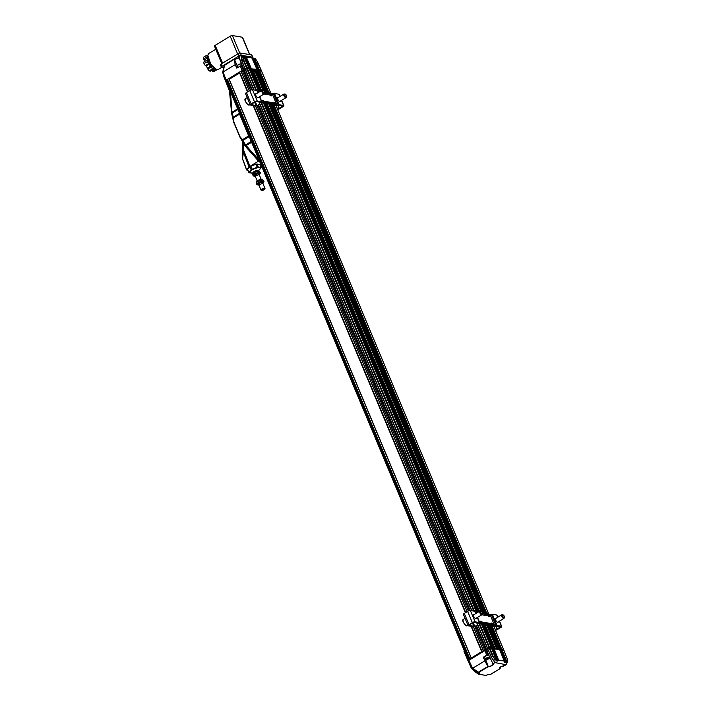 <?xml version="1.0" encoding="UTF-8"?>
<svg xmlns="http://www.w3.org/2000/svg" width="711" height="711" viewBox="0 0 711 711"><rect width="100%" height="100%" fill="white"/><g stroke="black" fill="none" stroke-linecap="round" stroke-linejoin="round"><path stroke-width="1.07" d="M249.996 172.32A5.484 1.698 -22.7 0 1 249.934 172.213A5.484 1.698 -22.7 0 1 254.342 168.534A5.484 1.698 -22.7 0 1 260.048 167.983A5.484 1.698 -22.7 0 1 260.084 168.098M252.974 172.924L251.516 172.951A5.484 1.698 -22.7 0 1 250.032 172.435A5.484 1.698 -22.7 0 1 254.431 168.765A5.484 1.698 -22.7 0 1 260.146 168.205A5.484 1.698 -22.7 0 1 259.471 169.627L258.422 170.64M253.196 172.666L253.187 172.649A2.648 0.818 -22.7 0 1 255.32 170.871A2.648 0.818 -22.7 0 1 258.084 170.604L258.084 170.622M255.969 174.595A2.142 0.658 -22.7 0 1 258.946 174.008A2.142 0.658 -22.7 0 1 257.231 175.439A2.142 0.658 -22.7 0 1 255 175.661A2.142 0.658 -22.7 0 1 255.969 174.595M252.805 173.333A3.297 1.022 -22.7 0 1 252.832 173.182A3.297 1.022 -22.7 0 1 254.325 171.831A3.297 1.022 -22.7 0 1 258.706 170.729A3.297 1.022 -22.7 0 1 258.786 170.773M255.302 176.372A3.297 1.022 -22.7 0 1 254.138 176.31A3.297 1.022 -22.7 0 1 256.582 173.893A3.297 1.022 -22.7 0 1 260.013 173.848A3.297 1.022 -22.7 0 1 259.248 174.719M260.039 173.697L260.359 172.746L258.502 172.302L254.822 173.68L253 175.493L252.832 173.182M252.494 174.293L254.316 172.471L258.911 170.827L260.359 172.746M253 175.493L254.067 176.266M254.316 172.471L254.822 173.68M258.502 172.302L257.995 171.093M259.586 183.234A2.142 0.658 -22.7 0 1 262.563 182.647A2.142 0.658 -22.7 0 1 260.848 184.087A2.142 0.658 -22.7 0 1 258.617 184.3A2.142 0.658 -22.7 0 1 259.586 183.234M256.422 181.98A3.297 1.022 -22.7 0 1 256.449 181.82A3.297 1.022 -22.7 0 1 257.942 180.47A3.297 1.022 -22.7 0 1 262.323 179.368A3.297 1.022 -22.7 0 1 262.403 179.412M258.911 185.02A3.297 1.022 -22.7 0 1 257.755 184.949A3.297 1.022 -22.7 0 1 260.199 182.531A3.297 1.022 -22.7 0 1 263.63 182.496A3.297 1.022 -22.7 0 1 262.866 183.367M263.657 182.336L263.968 181.385L262.119 180.941L258.44 182.318L256.609 184.14L256.262 182.363M256.111 182.931L257.933 181.109L262.528 179.465L263.968 181.385M256.609 184.14L257.675 184.904M257.933 181.109L258.44 182.318M262.119 180.941L261.612 179.732M264.67 92.937L264.279 93.745A2.097 0.88 -121.3 0 1 264.137 93.923A2.097 0.88 -121.3 0 1 264.128 93.932A2.097 0.88 -121.3 0 1 262.288 92.599A2.097 0.88 -121.3 0 1 261.941 90.35A2.097 0.88 -121.3 0 1 262.181 90.288L263.079 90.324A1.582 0.658 -121.3 0 1 264.27 91.346A1.582 0.658 -121.3 0 1 264.67 92.937A1.582 0.658 -121.3 0 1 263.159 92.066A1.582 0.658 -121.3 0 1 263.079 90.324L254.778 70.576L255.782 69.927L252.832 69.429M286.604 96.643L286.222 97.46A2.097 0.88 -121.3 0 1 286.08 97.638A2.097 0.88 -121.3 0 1 286.062 97.647A2.097 0.88 -121.3 0 1 284.222 96.305A2.097 0.88 -121.3 0 1 283.885 94.056A2.097 0.88 -121.3 0 1 284.116 94.003L285.022 94.039A1.582 0.658 -121.3 0 1 286.213 95.061A1.582 0.658 -121.3 0 1 286.604 96.643A1.582 0.658 -121.3 0 1 285.093 95.772A1.582 0.658 -121.3 0 1 285.022 94.039M275.104 103.61A1.715 0.711 -121.3 0 1 274.961 103.299A1.111 0.462 58.7 0 0 273.815 102.251A1.111 0.462 58.7 0 0 273.726 102.837L273.851 103.086A1.289 1.102 99.6 0 0 274.464 103.486L264.643 101.824A1.289 1.102 99.6 0 1 264.021 101.424L263.852 101.166A1.111 0.462 58.7 0 0 262.848 100.393A1.111 0.462 58.7 0 0 262.857 101.255A1.715 0.711 -121.3 0 1 262.866 102.571A1.715 0.711 -121.3 0 1 262.608 102.606L261.941 103.015A1.715 0.711 58.7 0 0 262.199 102.971A1.715 0.711 58.7 0 0 262.35 102.757M274.677 104.41A1.715 0.711 58.7 0 0 275.806 105.361L276.463 104.952A1.715 0.711 -121.3 0 1 275.157 103.708M276.463 104.952L276.89 105.024A2.568 0.791 -22.7 0 0 278.152 104.899L278.401 104.837A1.715 0.533 -22.7 0 1 279.245 104.748L283.565 105.486A2.142 0.658 -22.7 0 1 283.876 105.663A2.142 0.658 -22.7 0 1 282.996 106.677L279.672 108.703A2.142 0.658 -22.7 0 1 277.645 109.485M263.985 94.021L270.5 95.123A1.111 0.462 58.7 0 0 271.513 95.887A1.111 0.462 58.7 0 0 271.504 95.034A1.715 0.711 -121.3 0 1 271.495 93.719A1.715 0.711 -121.3 0 1 271.753 93.683L272.18 93.754A2.568 0.791 157.3 0 0 273.442 93.63L273.691 93.559A1.715 0.533 157.3 0 1 274.526 93.479L278.845 94.208A2.142 0.658 -22.7 0 1 279.156 94.394L280.01 96.412M257.346 91.239A2.568 0.791 157.3 0 0 257.462 91.266L257.889 91.337A1.715 0.711 -121.3 0 1 258.937 92.172L249.17 68.825M259.595 104.295L256.635 105.735A2.568 0.791 -22.7 0 1 255.329 105.868L250.583 105.068A2.142 0.658 -22.7 0 1 250.272 104.881A2.142 0.658 -22.7 0 1 251.152 103.877L254.476 101.851A2.142 0.658 -22.7 0 1 257.24 101.024L261.559 101.762A1.715 0.533 -22.7 0 1 261.808 101.904A1.715 0.533 -22.7 0 1 261.817 102.029L261.79 102.126A2.568 0.791 -22.7 0 0 261.799 102.313A2.568 0.791 -22.7 0 0 262.181 102.535L262.608 102.606M274.099 103.335A1.111 0.462 58.7 0 0 273.744 102.891M271.087 94.083A1.715 0.711 58.7 0 0 270.829 94.128A1.715 0.711 58.7 0 0 270.838 95.443L271.504 95.034M270.5 95.123L270.393 94.821A1.289 1.102 99.6 0 1 270.491 93.985L270.829 93.221L270.171 92.874L264.563 91.923M265.194 102.802L265.345 101.957L275.175 103.619L275.024 104.464L264.661 102.704A2.568 2.195 99.6 0 1 263.372 101.824L263.07 101.38A1.111 0.462 58.7 0 0 262.777 101.033M275.175 103.619L274.464 103.486M265.345 101.957L264.643 101.824M277.477 109.103L283.085 105.992L277.912 105.264A3.422 1.058 -22.7 0 1 276.232 105.432L275.806 105.361M261.941 103.015L261.515 102.935A3.422 1.058 -22.7 0 1 261.008 102.642A3.422 1.058 -22.7 0 1 260.999 102.402L260.981 102.188M264.652 92.181L270.829 93.221M250.272 104.881L245.562 93.612A2.142 0.658 -22.7 0 1 246.441 92.599L249.765 90.581A2.142 0.658 -22.7 0 1 252.521 89.755L256.84 90.484L257.835 92.848M260.999 102.402L256.573 101.433L251.596 103.948L251.25 104.668L255.987 105.468A1.715 0.533 -22.7 0 0 256.867 105.37L258.626 105.201M280.481 101.033A2.355 0.987 -121.3 0 1 280.232 101.486A2.355 0.987 -121.3 0 1 278.17 99.984A2.355 0.987 -121.3 0 1 277.788 97.46A2.355 0.987 -121.3 0 1 278.143 97.407A2.355 0.987 -121.3 0 1 278.303 97.451M256.369 93.736A2.355 0.987 58.7 0 0 256.209 93.692A2.355 0.987 58.7 0 0 255.853 93.745A2.355 0.987 58.7 0 0 256.236 96.269A2.355 0.987 58.7 0 0 258.297 97.771A2.355 0.987 58.7 0 0 258.546 97.327M259.728 104.046L258.786 104.864M208.27 59.635A5.821 2.435 58.7 0 0 212.74 66.994M207.728 55.422L206.75 55.254L207.488 57.991L207.301 61.688L212.456 68.896L214.562 68.558M215.549 69.136L217.051 69.598M214.891 68.771L211.78 70.673L212.527 71.5L213.735 71.695L217.059 69.678M212.527 71.5L215.851 69.474M211.78 70.673L211.238 70.576M213.664 69.1L210.332 71.127L209.132 70.922L212.456 68.896M209.132 70.922L207.781 69.038L211.114 67.012M210.838 66.016L207.514 68.034L206.039 65.972L209.363 63.954M208.652 63.572L205.328 65.599L203.977 63.706L207.301 61.688M203.977 63.706L203.835 62.026L207.159 60.008M204.306 61.733L204.155 60.008L207.488 57.991M206.892 56.933L203.568 58.96L203.426 57.271L206.75 55.254M207.514 68.034L207.781 69.038M205.328 65.599L206.039 65.972M203.568 58.96L204.155 60.008M504.135 617.77A2.097 0.88 -121.3 0 1 504.063 618.241A2.097 0.88 -121.3 0 1 503.903 618.428A2.097 0.88 -121.3 0 1 502.064 617.086A2.097 0.88 -121.3 0 1 501.726 614.837A2.097 0.88 -121.3 0 1 501.966 614.784L502.864 614.819A1.582 0.658 -121.3 0 1 503.45 615.113A1.582 0.658 -121.3 0 1 504.446 617.432A1.582 0.658 -121.3 0 1 502.944 616.561A1.582 0.658 -121.3 0 1 502.864 614.819M482.511 613.717L482.129 614.535A2.097 0.88 -121.3 0 1 481.987 614.704A2.097 0.88 -121.3 0 1 481.969 614.713A2.097 0.88 -121.3 0 1 480.129 613.38A2.097 0.88 -121.3 0 1 479.792 611.131A2.097 0.88 -121.3 0 1 480.023 611.069L480.929 611.105A1.582 0.658 -121.3 0 1 482.12 612.127A1.582 0.658 -121.3 0 1 482.511 613.717A1.582 0.658 -121.3 0 1 481 612.846A1.582 0.658 -121.3 0 1 480.929 611.105L268.545 103.371M492.954 624.391A1.715 0.711 -121.3 0 1 492.803 624.08A1.111 0.462 58.7 0 0 491.657 623.032A1.111 0.462 58.7 0 0 491.577 623.618L491.692 623.876A1.289 1.102 99.6 0 0 492.314 624.267L482.485 622.605A1.289 1.102 99.6 0 1 481.871 622.205L481.694 621.947A1.111 0.462 58.7 0 0 480.689 621.183A1.111 0.462 58.7 0 0 480.698 622.036A1.715 0.711 -121.3 0 1 480.707 623.351A1.715 0.711 -121.3 0 1 480.449 623.387L479.783 623.796A1.715 0.711 58.7 0 0 480.041 623.751A1.715 0.711 58.7 0 0 480.201 623.538M492.527 625.191A1.715 0.711 58.7 0 0 493.647 626.142L494.314 625.733A1.715 0.711 -121.3 0 1 493.007 624.489M494.314 625.733L494.74 625.804A2.568 0.791 -22.7 0 0 495.994 625.68L496.242 625.618A1.715 0.533 -22.7 0 1 497.087 625.529L501.406 626.267A2.142 0.658 -22.7 0 1 501.717 626.444A2.142 0.658 -22.7 0 1 500.837 627.457L497.513 629.484A2.142 0.658 -22.7 0 1 495.487 630.266M481.827 614.802L488.35 615.904A1.111 0.462 58.7 0 0 489.355 616.668A1.111 0.462 58.7 0 0 489.346 615.815A1.715 0.711 -121.3 0 1 489.337 614.5A1.715 0.711 -121.3 0 1 489.595 614.464L490.021 614.535A2.568 0.791 157.3 0 0 491.283 614.411L491.532 614.348A1.715 0.533 157.3 0 1 492.368 614.26L496.687 614.988A2.142 0.658 -22.7 0 1 497.007 615.175L497.851 617.192M475.188 612.02A2.568 0.791 157.3 0 0 475.303 612.047L475.73 612.118A1.715 0.711 -121.3 0 1 476.779 612.962L263.052 102.011M477.437 625.076L474.486 626.515A2.568 0.791 -22.7 0 1 473.171 626.649L468.433 625.849A2.142 0.658 -22.7 0 1 468.122 625.671A2.142 0.658 -22.7 0 1 468.993 624.658L472.326 622.632A2.142 0.658 -22.7 0 1 475.081 621.805L479.401 622.543A1.715 0.533 -22.7 0 1 479.649 622.685A1.715 0.533 -22.7 0 1 479.658 622.809L479.632 622.916A2.568 0.791 -22.7 0 0 479.649 623.094A2.568 0.791 -22.7 0 0 480.023 623.316L480.449 623.387M491.95 624.116A1.111 0.462 58.7 0 0 491.585 623.671M488.928 614.864A1.715 0.711 58.7 0 0 488.67 614.908A1.715 0.711 58.7 0 0 488.679 616.224L489.346 615.815M488.35 615.904L488.235 615.602A1.289 1.102 99.6 0 1 488.341 614.775L488.67 614.002L488.013 613.655L482.405 612.704M483.036 623.583L483.196 622.738L493.016 624.409L492.865 625.245L482.502 623.485A2.568 2.195 99.6 0 1 481.214 622.605L480.912 622.161A1.111 0.462 58.7 0 0 480.618 621.814M493.016 624.409L492.314 624.267M483.196 622.738L482.485 622.605M495.327 629.884L500.926 626.782L495.754 626.044A3.422 1.058 -22.7 0 1 494.074 626.213L493.647 626.142M479.783 623.796L479.356 623.725A3.422 1.058 -22.7 0 1 478.858 623.423A3.422 1.058 -22.7 0 1 478.841 623.183L478.823 622.969M482.493 612.962L488.67 614.002M468.122 625.671L463.403 614.393A2.142 0.658 -22.7 0 1 464.283 613.38L467.607 611.362A2.142 0.658 -22.7 0 1 470.371 610.536L474.69 611.264L475.677 613.629M478.841 623.183L474.415 622.214L469.438 624.729L469.1 625.449L473.837 626.249A1.715 0.533 -22.7 0 0 474.708 626.151L476.468 625.982M498.331 621.814A2.355 0.987 -121.3 0 1 498.082 622.267A2.355 0.987 -121.3 0 1 496.011 620.765A2.355 0.987 -121.3 0 1 495.629 618.241A2.355 0.987 -121.3 0 1 495.994 618.188A2.355 0.987 -121.3 0 1 496.145 618.232M474.21 614.517A2.355 0.987 58.7 0 0 474.05 614.482A2.355 0.987 58.7 0 0 473.695 614.535A2.355 0.987 58.7 0 0 474.077 617.059A2.355 0.987 58.7 0 0 476.139 618.561A2.355 0.987 58.7 0 0 476.388 618.108M477.57 624.827L476.637 625.644M257.071 69.829L261.097 70.042L257.382 62.221M248.948 68.46L256.938 69.509M234.088 59.448L238.078 58.48L238.896 56.693L240.718 55.582L241.127 56.151L251.898 57.964L256.973 69.456M245.171 68.905L247.055 67.669L248.814 68.132M243.749 56.551L248.859 68.078M241.118 55.742L241.678 60.186L245.064 68.887L241.704 60.035L241.971 60.399L243.402 59.137L243.064 59.795L246.504 67.838M233.875 59.448L224.089 65.661L222.676 72.575L223.085 72.122L226.214 80.165L242.167 70.469L244.149 70.291L247.375 68.425L249.126 68.718M226.214 80.165L225.805 80.61L222.676 72.575M226.258 81.214L226.374 80.121L242.211 70.496L245.331 69.634M245.544 69.367L245.251 68.656L246.966 67.732L248.779 68.043L249.054 68.709M248.992 68.54L256.902 69.411L257.178 70.087M257.106 69.918L260.981 70.105L261.257 70.771M241.287 64.008A2.053 0.631 157.3 0 0 241.136 63.91A2.053 0.631 157.3 0 0 239.172 64.266A2.053 0.631 157.3 0 0 237.545 65.412A2.053 0.631 157.3 0 0 237.51 65.59M241.136 63.91L241.509 64.043A2.4 0.738 157.3 0 0 239.216 64.488A2.4 0.738 157.3 0 0 237.358 65.803A2.4 0.738 157.3 0 0 237.332 66.079L237.901 67.438M249.783 54.614L242.575 37.372A1.715 0.533 157.3 0 0 242.318 37.23L232.408 35.55A1.715 0.533 157.3 0 0 230.195 36.208L215.166 45.344A1.715 0.533 157.3 0 0 214.464 46.153L221.779 63.626M220.668 64.985A1.715 0.533 -22.7 0 1 220.419 64.834A1.715 0.533 -22.7 0 1 221.121 64.026L238.149 53.681A1.715 0.533 -22.7 0 1 240.354 53.023L251.587 54.916A1.715 0.533 -22.7 0 1 251.836 55.067L252.778 57.324A1.715 0.533 -22.7 0 1 252.645 57.68M223.689 67.589L221.61 67.234A1.715 0.533 -22.7 0 1 221.361 67.092A1.715 0.533 -22.7 0 1 222.063 66.283L239.092 55.929A1.715 0.533 -22.7 0 1 241.296 55.271L252.529 57.173A1.715 0.533 -22.7 0 1 252.778 57.324M237.332 65.892L234.488 59.555L239.065 57.6M238.896 56.693L240.709 55.582L255.258 58.533L253.392 58.089L258.537 69.971M224.543 65.19L234.008 59.404L235.234 64.612L223.13 71.971L224.543 65.154M251.872 57.929L253.392 58.089M255.116 58.471L257.266 61.484M240.727 55.582L238.869 56.827L244.149 70.291M238.825 56.916L242.238 65.901L238.798 56.907M242.167 70.469L240.256 66.007L236.781 68.123L235.234 64.612L234.488 59.555M223.787 75.428L223.689 76.104M242.638 66.763L242.247 65.83L241.358 65.679L243.269 70.14M240.256 66.007L241.358 65.679M229.991 92.137L223.947 75.846M264.048 189.784A1.715 0.533 -22.7 0 1 261.737 190.424A1.715 0.533 -22.7 0 1 262.963 189.144A1.715 0.533 -22.7 0 1 264.732 189.17A1.715 0.533 -22.7 0 1 264.048 189.784M261.586 190.29A2.142 0.658 -22.7 0 1 261.221 190.237A2.142 0.658 -22.7 0 1 261.035 190.086A2.142 0.658 -22.7 0 1 262.759 188.646A2.142 0.658 -22.7 0 1 264.99 188.433A2.142 0.658 -22.7 0 1 264.963 188.682A2.142 0.658 -22.7 0 1 264.741 188.966M257.213 167.227A6.595 2.035 -22.7 0 1 258.244 167.032L256.982 164.028A6.595 2.035 157.3 0 0 255.96 164.223L257.213 167.227L252.112 169.236L250.85 166.232A6.595 2.035 157.3 0 0 249.89 166.818L251.152 169.822A6.595 2.035 -22.7 0 1 252.112 169.236M259.835 164.596A6.595 2.035 157.3 0 0 259.817 164.543A6.595 2.035 157.3 0 0 259.799 164.499L261.053 167.503A6.595 2.035 -22.7 0 1 261.079 167.556A6.595 2.035 -22.7 0 1 261.124 167.894L258.84 170.373A6.595 2.035 -22.7 0 1 258.431 170.631M252.885 172.924L252.778 172.969A6.595 2.035 -22.7 0 1 251.747 173.164L248.93 172.693A6.595 2.035 -22.7 0 1 248.912 172.64A6.595 2.035 -22.7 0 1 248.859 172.302L247.606 169.298A6.595 2.035 157.3 0 0 247.65 169.636A6.595 2.035 157.3 0 0 247.677 169.68L248.894 172.595M261.053 167.503L258.244 167.032M251.152 169.822L248.859 172.302M250.85 166.232L255.96 164.223M256.982 164.028L259.799 164.499M247.606 169.298L249.89 166.818M242.869 142.084L242.584 158.651L243.384 152.305L243.242 142.724M242.309 158.144L246.673 169.725L249.934 166.356L259.239 160.704L257.951 160.402L258.751 159.371M258.333 159.673L246.033 145.808L240.034 136.77L245.348 146.235L257.942 160.419L245.313 146.164M229.653 92.812L231.635 113.52L233.661 122.141L239.883 136.903M231.697 113.591L233.661 122.07L231.973 112.214L230.444 91.746M261.328 165.521L260.448 166.054M246.744 170.036L247.899 170.231M239.58 114.142A2.568 1.075 -121.3 0 1 239.34 113.404L233.315 117.066L233.466 117.857L239.58 114.142L248.681 135.908L242.567 139.623L240.034 136.77L233.857 122.008L233.27 117.919M231.973 112.214L230.044 92.039L229.662 92.768L231.644 113.476M242.451 139.863L243.055 140.343L249.072 136.681A2.568 1.075 -121.3 0 1 248.681 135.908M246.033 145.808L242.86 140.44M239.34 113.404L239.136 112.462M249.685 137.676L249.072 136.681M232.133 113.156L232.168 112.151L237.616 108.836M226.374 80.121L226.667 80.832M229.2 79.348L239.607 72.975L247.535 91.932M241.367 71.953L245.624 70.336M244.113 70.38L244.38 71.02M250.156 68.745L250.441 69.411M251.054 68.425L251.356 69.145M258.28 70.113L258.555 70.78L261.452 70.904M259.168 69.802L259.471 70.522M253.258 70.433L254.831 70.7M254.938 70.967L253.774 71.678M254.04 70.567L253.454 70.922M249.383 69.234L252.787 69.438M253.809 71.758L254.973 71.047M487.044 659.23L486.351 659.061L487.044 658.377L489.115 658.03L487.044 659.23L486.795 658.626M488.119 657.977L488.43 658.715M488.724 658.759A2.053 0.631 -22.7 0 1 486.048 659.47A2.053 0.631 -22.7 0 1 487.515 657.942A2.053 0.631 -22.7 0 1 489.63 657.968A2.053 0.631 -22.7 0 1 488.724 658.759M490.794 674.286L500.073 668.687L500.482 666.962L506.161 664.705L494.705 662.545L492.892 663.896C495.487 663.718 489.301 667.478 488.288 666.687L485.569 659.301M504.295 665.825L506.125 664.714M485.897 659.373A2.4 0.738 -22.7 0 1 485.64 659.328A2.4 0.738 -22.7 0 1 485.426 659.15A2.4 0.738 -22.7 0 1 486.964 657.719A2.4 0.738 -22.7 0 1 489.612 657.124M488.004 649.73L486.857 650.423L488.715 654.982L486.742 655.169L483.24 657.293L487.79 666.509L478.45 672.179L472.575 668.278L484.893 660.839L487.79 666.509L488.359 666.465A2.791 0.862 -22.7 0 0 491.443 665.674A2.791 0.862 -22.7 0 0 493.096 664.065A2.791 0.862 -22.7 0 0 492.936 663.905M488.288 666.687L478.21 672.722L480.005 673.024L478.494 674.152L486.013 675.423L486.999 674.97M478.379 674.17L485.951 675.45L487.995 674.392L490.786 674.33M488.066 674.392L489.861 674.695M506.276 664.501L507.53 661.87M494.705 662.545L495.096 659.772L493.114 656.671L492.581 656.262L491.497 656.92L491.577 657.595L491.497 656.92M493.096 664.065L488.573 654.627M488.706 655.151A2.4 0.738 157.3 0 0 486.057 655.809A2.4 0.738 157.3 0 0 484.609 657.204L485.426 659.15M484.706 657.444L483.453 657.231L484.893 660.839M478.619 672.277L478.023 672.704L479.783 673.006M478.93 673.681L473.499 669.824A3.422 1.431 58.7 0 0 473.357 669.611M471.206 667.816L473.437 670.535L474.752 671.451L474.895 670.633M474.752 671.451L478.307 674.144M486.013 675.423L478.459 674.17M501.219 650.13L506.116 662.252L506.703 661.488L507.538 661.63L507.174 658.893L503.779 650.201L499.86 649.996M493.114 656.671L492.545 656.2L491.47 656.857L487.746 649.036L489.186 647.988L492.581 656.262M495.096 659.772L496.056 659.692L496.251 660.83L497.753 661.088L492.794 648.805L491.745 648.628M494.803 662.181L491.657 657.559L494.527 661.932M506.116 662.252L504.366 662.208L504.277 661.328M491.354 647.943L492.803 648.805L499.611 649.49L504.179 661.061L498.589 660.119L497.753 661.088M489.186 647.988L491.497 648.121L496.162 659.95M486.857 650.423L484.875 650.609L468.905 660.315L472.575 668.278M472.451 668.242L472.033 668.678L468.487 660.759L468.905 660.315M478.023 672.704L472.033 668.678M473.499 669.824L473.295 670.357M471.1 666.589L471.446 667.371M471.144 667.025L463.999 651.552L464.336 650.832M468.629 660.608L468.753 659.515L484.6 649.881L487.702 649.036M469.047 660.226L468.753 659.515M493.718 648.539L493.425 647.828L499.264 648.814L499.54 649.481M492.527 648.139L493.425 647.828M491.425 648.103L491.15 647.437L489.337 647.134L487.622 648.059L487.915 648.761M486.768 650.414L486.502 649.765M503.628 650.174L503.352 649.507L501.539 649.196L501.842 649.916M500.926 650.174L500.642 649.516L501.539 649.196M499.478 649.312L500.642 649.516M468.398 660.048L469.642 658.973M471.251 657.995L481.818 651.578M483.418 650.601L487.675 648.983M491.319 647.863L494.856 648.068M487.542 648.308L489.426 647.072L491.185 647.525M497.833 648.574L499.3 648.903M499.442 649.232L503.432 649.632M253.214 105.512L465.385 612.713M471.064 626.293L481.658 651.623M229.226 79.277L471.286 657.924M257.506 70.602L258.537 70.78L267.603 92.439M255.782 69.927L257.284 70.202M253.889 89.986L245.313 69.598L253.836 89.977M244.477 71.038L252.298 89.737M258.751 105.166L470.149 610.518M476.601 625.947L486.528 649.685M241.402 71.882L249.33 90.839M255.622 105.895L467.18 611.62M473.473 626.675L483.453 650.529M468.176 660.012L226.125 81.365L226.533 80.921L227.431 80.37L469.491 659.017M226.533 80.921L468.593 659.568M229.146 79.445L471.18 658.039M227.822 80.254L469.847 658.848M241.322 72.051L249.214 90.919M255.471 105.886L467.056 611.691M473.322 626.667L483.347 650.645M239.989 72.86L247.881 91.719M253.685 105.592L465.732 612.5M471.535 626.373L482.022 651.454M250.014 104.259L249.303 104.695C249.401 107.014 242.878 99.789 245.517 98.58L245.562 98.545A3.599 1.502 58.7 0 0 245.535 98.571A3.599 1.502 58.7 0 0 246.166 102.437A3.599 1.502 58.7 0 0 249.303 104.695A3.599 1.502 58.7 0 0 249.33 104.677M245.428 99.131C243.535 99.06 248.059 106.366 248.77 104.517M273.726 102.837L263.852 101.166M272.18 93.754L276.89 105.024M262.181 102.535L259.702 96.616M258.066 92.706L257.462 91.266M273.442 93.63L278.152 104.899M264.634 92.999L270.491 93.985M264.021 101.424L263.372 101.824M278.401 104.837L273.691 93.559M278.845 94.208L279.814 96.527M281.458 100.447L283.565 105.486M274.526 93.479L279.245 104.748M282.56 106.606L282.205 105.77M277.832 105.281L279.236 108.623M277.574 109.121L276.019 105.397M255.987 105.468L254.591 102.126M257.24 101.024L252.521 89.755M259.471 96.758L261.559 101.762M249.765 90.581L254.476 101.851M246.441 92.599L251.152 103.877M256.867 105.37L255.329 101.709M467.856 625.04L467.145 625.476C467.243 627.795 460.719 620.57 463.359 619.361L463.403 619.334A3.599 1.502 58.7 0 0 463.376 619.352A3.599 1.502 58.7 0 0 464.007 623.218A3.599 1.502 58.7 0 0 467.145 625.476A3.599 1.502 58.7 0 0 467.171 625.458M463.27 619.912C461.377 619.841 465.909 627.146 466.612 625.298M491.577 623.618L481.694 621.947M490.021 614.535L494.74 625.804M480.023 623.316L477.543 617.406M475.908 613.486L475.303 612.047M491.283 614.411L495.994 625.68M482.485 613.78L488.341 614.775M481.871 622.205L481.214 622.605M496.242 625.618L491.532 614.348M496.687 614.988L497.664 617.308M499.3 621.227L501.406 626.267M492.368 614.26L497.087 625.529M500.402 627.386L500.055 626.551M495.674 626.062L497.078 629.404M495.425 629.902L493.861 626.178M473.837 626.249L472.433 622.907M475.081 621.805L470.371 610.536M477.312 617.548L479.401 622.543M467.607 611.362L472.326 622.632M464.283 613.38L468.993 624.658M474.708 626.151L473.179 622.489M222.605 63.119L215.166 45.344M230.195 36.208L237.634 53.992M239.731 53.058L232.408 35.55M242.318 37.23L249.579 54.578M215.762 49.246L208.936 53.396A9.296 3.884 58.7 0 0 209.665 61.946A9.296 3.884 58.7 0 0 217.175 69.491A9.296 3.884 58.7 0 0 218.588 69.278L221.876 67.278M238.149 53.681L239.092 55.929M241.296 55.271L240.354 53.023M221.121 64.026L222.063 66.283M251.587 54.916L252.529 57.173M207.914 55.618L210.883 64.621L216.144 69.154M250.112 68.656L244.895 56.613M242.94 56.453L243.402 59.137L247.055 67.669M243.162 59.146L242.691 56.373M254.422 58.391L259.346 69.749M258.226 70.025L253.018 57.991M246.308 57.022L251.223 68.372M245.268 56.72L250.423 68.603M241.98 60.453L243.046 59.742M241.127 56.151L241.66 60.071M254.049 58.293L259.035 69.802M245.935 56.924L250.921 68.425M235.465 64.568L236.976 68.007M243.429 149.612L249.934 166.356M243.384 152.305L249.099 167.014M251.596 142.262L246.148 145.568L258.52 159.513M245.446 144.982L251.259 141.462M233.164 117.244L232.284 112.969L237.918 109.547M242.211 70.496L242.513 71.207M243.153 70.211L243.429 70.887M245.171 68.825L245.428 69.438M246.584 67.847L246.877 68.558M246.966 67.732L247.259 68.425M499.7 668.624L499.771 668.393A2.791 0.862 -22.7 0 1 499.362 668.144A2.791 0.862 -22.7 0 1 499.362 667.913M499.522 667.753L500.144 668.456L499.913 667.371L500.1 668.678L489.835 674.712M492.892 663.896L494.723 662.785M478.734 673.548L479.632 672.997M478.272 674.117L478.77 673.575M489.737 647.819L493.301 656.546L495.22 659.55M472.38 669.122L472.877 669.007M502.028 649.898L506.703 661.488M501.717 649.952L506.463 661.692M505.877 662.465L500.908 650.174M493.905 648.53L498.589 660.119M493.603 648.574L498.34 660.323M493.105 648.752L498.002 660.883M491.354 657.106L487.746 649.036M485.977 650.281L487.844 654.84M486.742 655.169L484.875 650.609M489.621 647.819L489.337 647.134M489.248 647.952L488.955 647.25M487.799 648.832L487.542 648.228M485.826 650.272L485.542 649.596M484.902 650.592L484.6 649.881M261.408 70.798L270.775 93.194M270.811 93.265L271.095 93.959M275.868 105.37L488.626 613.984M488.653 614.037L488.946 614.739M493.718 626.151L503.468 649.445M259.657 70.505L268.927 92.661M273.779 104.259L486.777 613.442M491.63 625.04L501.708 649.152M259.346 70.558L268.571 92.599M273.424 104.197L486.422 613.389M491.274 624.978L501.406 649.205M258.848 70.727L267.958 92.501M272.802 104.09L485.8 613.282M490.652 624.871L500.9 649.374M272.446 104.028L485.453 613.22M490.297 624.809L500.597 649.427M257.24 70.096L266.509 92.252M271.362 103.85L484.36 613.033M489.212 624.631L499.3 648.743M256.04 69.891L265.31 92.048M270.153 103.646L483.151 612.829M488.004 624.427L498.091 648.539M252.743 69.331L261.621 90.546M266.865 103.086L479.463 611.327M484.715 623.867L494.803 647.979M251.543 69.127L260.724 91.088M265.656 102.882L478.574 611.869M483.507 623.663L493.594 647.774M251.232 69.18L260.457 91.23M265.301 102.819L478.299 612.011M483.151 623.6L493.283 647.828M250.734 69.358L260.004 91.523M264.679 102.704L477.854 612.304M482.529 623.485L492.785 648.005M250.423 69.411L259.737 91.683M264.305 102.597L477.588 612.464M482.156 623.378L492.474 648.059M480.894 622.783L491.177 647.365M247.375 68.425L256.582 90.439M261.835 102.997L474.433 611.229M479.685 623.778L489.426 647.072M246.824 68.594L255.916 90.333M261.124 102.793L473.766 611.113M478.974 623.574L488.875 647.241M245.491 69.402L254.12 90.021M259.071 101.851L471.971 610.811M476.912 622.64L487.542 648.05M258.84 101.815L471.74 610.767M476.69 622.596L487.382 648.174M243.597 70.887L251.534 89.844M258.022 105.361L469.376 610.625M475.872 626.142L485.657 649.534M242.495 71.216L250.45 90.226M256.902 105.663L468.291 611.007M474.752 626.444L484.555 649.863M486.395 624.151L496.518 648.352M254.956 70.38L263.328 90.395M268.776 103.406L481.178 611.176M486.617 624.187L496.74 648.388M255.489 70.06L264.634 91.932M269.487 103.53L482.485 612.722M487.337 624.311L497.46 648.512M260.013 173.848L260.199 173.315M256.449 181.82L256.28 182.336M263.63 182.496L263.817 181.954M261.941 90.35L255.605 94.199M264.128 93.932L257.782 97.789M245.562 98.545L247.206 97.549M283.885 94.056L277.539 97.914M286.062 97.647L279.716 101.495M270.829 94.128L271.495 93.719M262.199 102.971L262.866 102.571M260.804 102.144L261.008 102.642M281.645 100.331L283.876 105.663M257.098 90.635L257.977 92.759M259.622 96.669L261.808 101.904M501.726 614.837L495.38 618.694M503.903 618.428L497.567 622.285M504.446 617.432L504.063 618.241M479.792 611.131L473.455 614.979M481.969 614.713L475.623 618.57M463.403 619.334L465.047 618.33M488.67 614.908L489.337 614.5M480.041 623.751L480.707 623.351M478.645 622.934L478.858 623.423M499.486 621.112L501.717 626.444M474.939 611.416L475.828 613.54M477.463 617.45L479.649 622.685M220.419 64.834L221.361 67.092M218.588 69.278L216.811 69.562C216.304 69.785 214.918 68.896 212.642 66.896L208.741 60.897C207.159 58.035 207.23 55.538 208.936 53.396M224.134 65.572L233.892 59.431L238.078 58.346L239.225 57.164M248.877 68.007L243.82 56.596M241.073 55.938L241.696 60.373L245.002 68.843M255.276 58.533L257.426 61.733L261.159 70.087M256.991 69.376L251.943 57.964M229.982 92.163L223.681 76.246M264.732 189.17L264.963 188.682M261.737 190.424L261.221 190.237M264.99 188.433L262.563 182.647M261.168 179.305L258.946 174.008M261.035 190.086L258.617 184.3M257.213 180.958L255 175.661M261.079 167.556L259.817 164.543M248.912 172.64L247.65 169.636M257.951 160.464L245.313 146.226L239.865 136.974L233.688 122.212M246.593 169.938L242.451 158.749M245.446 69.554L245.126 68.798M261.337 70.887L261.026 70.131M499.362 668.144L500.508 666.962L504.321 665.825M487.008 675.05L488.048 674.41L489.799 674.712M478.094 672.739L479.863 673.033M507.574 661.674L507.147 658.706L503.841 650.236M487.684 649.001L491.417 657.346L494.607 662.083M499.673 649.525L504.259 661.141M491.559 648.156L496.136 659.764M463.999 651.614L471.055 667.602M487.497 648.201L487.808 648.947M503.397 649.534L503.708 650.281M261.47 70.833L271.14 93.932M275.921 105.379L488.981 614.713M493.772 626.16L503.53 649.481M257.302 70.131L266.563 92.261M271.415 103.859L484.413 613.042M489.257 624.64L499.362 648.779M249.188 68.754L258.973 92.154M263.034 101.86L476.823 612.935M480.876 622.623L491.239 647.401M258.786 101.806L471.686 610.758M476.637 622.587L487.364 648.245M254.778 70.576L263.043 90.324M268.491 103.362L480.885 611.105M486.342 624.142L496.465 648.343M252.805 69.367L261.657 90.519M266.918 103.095L479.507 611.3M484.76 623.876L494.865 648.014"/></g></svg>
